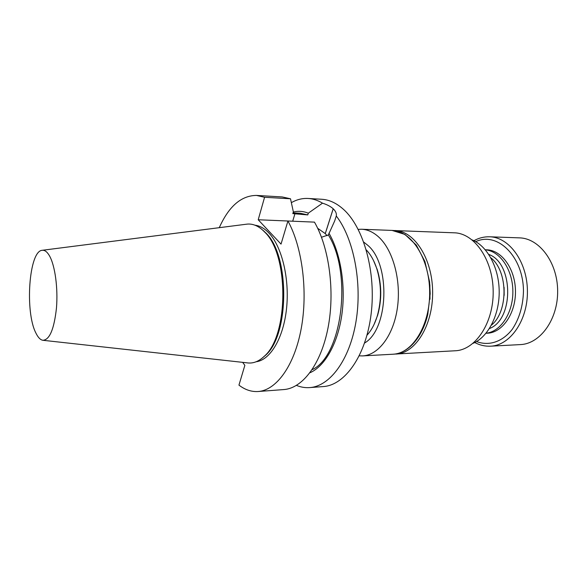 <?xml version="1.0" encoding="UTF-8"?>
<svg xmlns="http://www.w3.org/2000/svg" width="587" height="587" viewBox="0 0 587 587"><rect width="100%" height="100%" fill="white"/><g stroke="black" fill="none" stroke-linecap="round" stroke-linejoin="round"><path stroke-width="0.88" d="M485.346 249.835C499.882 250.957 512.767 269.653 512.869 291.291C513.133 312.937 500.572 331.846 486.058 333.218M485.302 249.783L486.535 249.813C501.577 249.93 515.379 268.919 515.474 291.269C515.76 313.619 502.281 332.844 487.247 333.218L486.014 333.269M472.197 239.936C487.261 245.953 499.023 267.613 499.192 291.409C499.427 315.212 488.039 337.063 473.078 343.336M35.888 333.02C37.986 337.378 40.283 339.792 42.785 340.277C49.55 340.027 54.107 329.3 56.455 308.094C58.135 288.298 55.061 265.706 49.55 255.954C47.158 251.75 44.649 249.871 42.022 250.319C28.961 251.361 24.779 311.822 35.888 333.02M366.281 249.886C370.749 254.589 374.271 260.922 376.861 268.897C381.521 284.556 381.653 300.258 377.265 316.004C374.814 324.017 371.395 330.415 367.007 335.184M373.493 260.467L377.258 269.624C381.77 284.798 381.902 300.016 377.646 315.27L374.036 324.494M296.464 385.395C300.793 387.185 305.211 387.919 309.723 387.596L323.261 386.569C344.907 385.292 366.083 355.612 371.123 313.979C376.282 272.419 363.727 227.36 343.432 209.317C336.439 203.051 329.19 199.705 321.669 199.257L308.116 198.465C302.32 198.164 296.736 199.565 291.365 202.662M219.274 227.675C228.835 206.308 241.235 195.559 256.468 195.42L264.568 197.283L290.506 198.78L282.186 196.938L256.468 195.42M258.133 391.514L283.822 389.563C302.422 388.337 320.913 364.402 328.001 327.986C335.111 291.622 329.263 247.714 314.463 222.128L287.923 221.005C302.364 247.046 308.087 291.834 301.16 328.896C294.263 366.009 276.228 390.333 258.133 391.514C251.434 391.94 245.043 389.805 238.953 385.123L244.852 365.349L242.651 362.355M258.214 219.758L281.026 244.111L287.923 221.005L258.214 219.758L264.568 197.283M256.13 361.761C270.211 360.117 283.448 338.215 286.544 308.535C289.707 278.898 281.936 246.745 268.985 233.112C264.517 228.402 259.85 225.768 254.963 225.203M308.116 198.465C312.974 198.744 317.772 200.314 322.512 203.161C327.062 204.606 330.62 206.47 333.189 208.759L333.218 208.789C335.705 211.166 336.725 213.565 336.292 216.001C353.726 238.483 362.428 282.985 356.008 321.493C349.654 360.058 329.821 386.327 309.723 387.596M262.396 357.953L265.273 355.495C289.516 335.382 290.015 255.609 265.911 233.01L261.296 228.901M43.24 340.321L247.252 362.861C253.085 363.683 258.713 361.526 264.135 356.39C288.687 336.035 289.186 255.037 264.774 232.158L263.064 230.442C257.554 225.393 251.889 223.331 246.078 224.256L42.477 250.26M317.684 228.284L325.249 233.597L327.091 235.703M322.512 203.161L308.307 213.169L307.764 214.915L292.818 213.617L293.353 211.834L290.506 198.78M321.493 237.243L328.353 234.954L334.656 220.991L336.292 216.001M293.038 212.883L300.03 213.22L307.764 214.915M293.295 212.046C298.255 210.799 303.259 211.173 308.307 213.169M328.353 234.954C352.765 273.74 341.92 356.426 312.137 369.663M328.925 233.164C340.629 253.188 345.941 285.854 341.817 314.889C337.679 343.945 324.743 366.376 309.943 372.767M364.608 343.006C388.66 329.307 390.795 264.091 367.579 245.139L363.749 242.108M358.217 229.37L361.548 229.246C367.425 229.488 373.046 231.99 378.402 236.752C392.872 249.622 401.325 279.984 397.436 307.603C393.62 335.272 378.439 355.216 362.627 355.905L359.295 355.839M429.867 284.746L429.992 299.26M393.51 230.515L454.265 232.812C474.333 233.142 493.036 259.799 493.183 291.46C493.579 323.121 475.331 350.094 455.263 350.769L394.559 354.093M394.941 230.53C414.312 230.801 432.465 258.72 432.634 291.974C433.03 325.227 415.354 353.455 395.99 354.056M490.827 257.788C508.144 271.231 508.489 311.433 491.4 325.169M504.094 287.388L504.16 295.349M488.817 254.465C513.618 262.961 514.102 319.607 489.441 328.522M489.639 236.788L519.458 237.867C539.248 238.212 557.525 262.352 557.65 290.91C558.017 319.475 540.15 343.916 520.368 344.598L490.571 346.183C510.103 345.538 527.794 320.487 527.419 291.167C527.295 261.853 509.186 237.104 489.639 236.788C484.136 236.634 478.897 237.94 473.922 240.707M333.189 208.759L325.249 233.597M294.953 213.712L292.7 221.211M333.218 208.789L325.279 233.626M362.627 355.905L393.107 354.218C412.426 353.616 430.073 325.33 429.669 292.003C429.501 258.669 411.377 230.691 392.05 230.42L361.548 229.246M475.727 241.668C497.211 231.241 523.406 256.358 523.465 291.203C523.046 305.966 519.326 318.646 512.304 329.241C502.531 341.92 488.817 346.301 476.578 341.546M377.258 269.624L376.861 268.897M377.646 315.27L377.265 316.004M264.216 231.315L263.064 230.442M265.273 355.495L264.135 356.39M393.107 354.218C408.126 353.433 422.398 337.554 427.791 314.346L430.198 293.713L429.581 281.826L424.951 261.604L416.366 245.19L404.935 234.433L392.05 230.42M474.788 342.537C479.806 345.222 485.067 346.44 490.571 346.183"/></g></svg>
